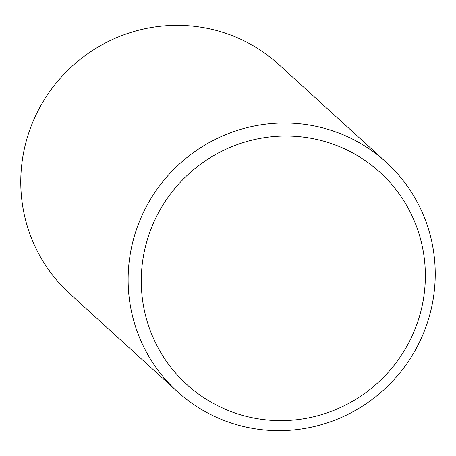 <?xml version="1.0" encoding="UTF-8"?>
<svg xmlns="http://www.w3.org/2000/svg" width="456" height="456" viewBox="0 0 456 456"><rect width="100%" height="100%" fill="white"/><g stroke="black" fill="none" stroke-linecap="round" stroke-linejoin="round"><path stroke-width="0.68" d="M318.117 139.764A143.463 140.853 -47.7 0 1 385.172 375.613A143.463 140.853 -47.7 0 1 146.65 319.61A143.463 140.853 -47.7 0 1 318.117 139.764M319.303 127.042A155.097 152.27 132.3 0 0 146.735 205.918A155.097 152.27 132.3 0 0 177.298 391.556A155.097 152.27 132.3 0 0 244.051 426.639A155.097 152.27 132.3 0 0 416.619 347.763A155.097 152.27 132.3 0 0 386.055 162.125A155.097 152.27 132.3 0 0 319.303 127.042M386.055 162.125L278.701 64.444A155.097 152.27 132.3 0 0 211.949 29.361A155.097 152.27 132.3 0 0 39.381 108.237A155.097 152.27 132.3 0 0 69.945 293.875L177.298 391.556"/></g></svg>
